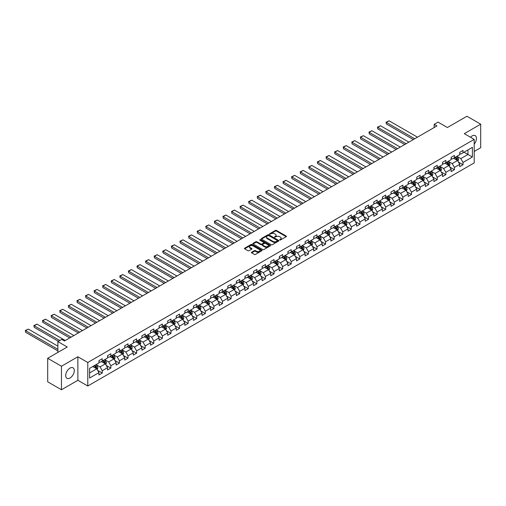 <?xml version="1.0" encoding="UTF-8"?>
<svg xmlns="http://www.w3.org/2000/svg" width="506" height="506" viewBox="0 0 506 506"><rect width="100%" height="100%" fill="white"/><g stroke="black" fill="none" stroke-linecap="round" stroke-linejoin="round"><path stroke-width="0.76" d="M279.685 240.008L280.444 240.008L286.181 236.694A0.765 0.443 0 0 0 286.409 236.378A0.765 0.443 0 0 0 286.181 236.068L276.453 230.451A0.765 0.443 0 0 0 275.372 230.451L269.635 233.766L269.635 234.202L271.134 233.772A2.448 1.41 0 0 1 274.594 233.772L275.403 234.24A2.448 1.41 0 0 1 276.118 235.239A2.448 1.41 0 0 1 275.403 236.239L274.657 237.105L276.156 236.675A2.448 1.41 0 0 1 279.616 236.675L280.425 237.143A2.448 1.41 0 0 1 281.146 238.143A2.448 1.41 0 0 1 280.425 239.142L279.685 240.008L279.685 239.572M69.992 378.026A6.072 3.504 120 0 0 73.965 372.675A6.072 3.504 120 0 0 73.028 367.811A6.072 3.504 120 0 0 69.992 368.109A6.072 3.504 120 0 0 66.027 373.46A6.072 3.504 120 0 0 66.956 378.33A6.072 3.504 120 0 0 69.992 378.026M474.204 144.065A6.072 3.504 120 0 0 475.204 135.621A6.072 3.504 120 0 0 472.168 135.918A6.072 3.504 120 0 0 470.517 137.252M251.646 252.228A0.765 0.443 0 0 0 251.425 252.545A0.765 0.443 0 0 0 251.646 252.855L254.379 254.429A0.765 0.443 0 0 0 255.46 254.429L261.836 250.748A0.765 0.443 0 0 0 262.057 250.438A0.765 0.443 0 0 0 261.836 250.122L252.108 244.506A0.765 0.443 0 0 0 251.027 244.506L244.651 248.193A0.765 0.443 0 0 0 244.423 248.503A0.765 0.443 0 0 0 244.651 248.813L247.946 250.717A0.765 0.443 0 0 0 249.028 250.717L251.754 249.142A0.765 0.443 0 0 0 251.982 248.832A0.765 0.443 0 0 0 251.754 248.516L250.122 247.573A2.043 1.183 0 0 1 249.521 246.738A2.043 1.183 0 0 1 250.786 245.65A2.043 1.183 0 0 1 253.013 245.903L259.42 249.603A2.043 1.183 0 0 1 260.014 250.438A2.043 1.183 0 0 1 258.756 251.526A2.043 1.183 0 0 1 256.523 251.273L255.46 250.653A0.765 0.443 0 0 0 254.379 250.653L251.646 252.228L251.646 252.855M474.204 151.465L480.7 147.714L480.7 124.185L466.937 116.241L447.386 127.525L438.025 122.123L434.173 124.349L436.925 125.937L64.49 340.962L61.732 339.374L57.88 341.601L57.88 352.404M61.46 366.236L61.46 389.759L77.867 380.284L77.867 356.762L61.46 366.236L47.691 358.286L67.241 347.002L57.88 341.601M77.867 356.762L87.778 362.486L474.204 139.384L474.204 162.907L87.778 386.008L87.778 362.486M480.7 124.185L464.293 133.66L474.204 139.384M271.184 244.727A0.765 0.443 0 0 0 272.266 244.727L278.642 241.046A0.765 0.443 0 0 0 278.869 240.73A0.765 0.443 0 0 0 278.642 240.42L268.914 234.803A0.765 0.443 0 0 0 267.832 234.803L261.457 238.484A0.765 0.443 0 0 0 261.235 238.8A0.765 0.443 0 0 0 261.457 239.11L271.184 244.727M259.806 240.122L260.35 240.198L260.35 239.559L270.242 245.271A0.765 0.443 0 0 1 270.463 245.587A0.765 0.443 0 0 1 270.242 245.897L263.86 249.578A0.765 0.443 0 0 1 262.778 249.578L253.051 243.962L255.783 242.399L255.783 241.76L253.051 243.335A0.765 0.443 0 0 0 252.829 243.652A0.765 0.443 0 0 0 253.051 243.962L253.051 243.335M255.783 242.399A0.765 0.443 0 0 1 256.865 242.399L256.865 241.76A0.765 0.443 0 0 0 255.783 241.76M256.865 241.76L260.811 244.037A0.765 0.443 0 0 0 261.887 244.037L263.702 242.994A0.765 0.443 0 0 0 263.923 242.684A0.765 0.443 0 0 0 263.702 242.368L259.591 240.002L260.35 239.559M61.46 389.759L47.691 381.815L47.691 358.286M97.664 370.386L102.263 373.036L102.263 370.715L107.544 367.666L107.544 369.987L110.852 368.077L110.852 365.756L116.133 362.707L116.133 365.028L119.441 363.118L119.441 360.797L124.723 357.748L124.723 360.07L128.031 358.159L128.031 355.838L133.312 352.79L133.312 355.111L136.62 353.201L136.62 350.879L141.901 347.831L141.901 350.152L145.209 348.242L145.209 345.921L150.497 342.872L150.497 345.193L153.799 343.283L153.799 340.962L159.086 337.913L159.086 340.228L162.388 338.324L162.388 336.003L167.676 332.948L167.676 335.269L170.977 333.365L170.977 331.044L176.265 327.989L176.265 330.31L179.567 328.407L179.567 326.085L184.854 323.03L184.854 325.352L188.156 323.448L188.156 321.127L193.444 318.072L193.444 320.393L196.745 318.489L196.745 316.168L202.033 313.113L202.033 315.434L205.335 313.53L205.335 311.209L210.622 308.154L210.622 310.475L213.924 308.571L213.924 306.25L219.212 303.195L219.212 305.516L222.513 303.606L222.513 301.291L227.801 298.236L227.801 300.558L231.103 298.648L231.103 296.326L236.391 293.278L236.391 295.599L239.692 293.689L239.692 291.367L244.98 288.319L244.98 290.64L248.282 288.73L248.282 286.409L253.569 283.36L253.569 285.681L256.871 283.771L256.871 281.45L262.159 278.401L262.159 280.722L265.46 278.812L265.46 276.491L270.748 273.442L270.748 275.764L274.056 273.854L274.056 271.532L279.337 268.484L279.337 270.805L282.645 268.895L282.645 266.573L287.927 263.525L287.927 265.846L291.235 263.936L291.235 261.615L296.516 258.566L296.516 260.881L299.824 258.977L299.824 256.656L305.105 253.607L305.105 255.922L308.413 254.018L308.413 251.697L313.695 248.642L313.695 250.963L317.003 249.06L317.003 246.738L322.284 243.683L322.284 246.005L325.592 244.101L325.592 241.779L330.88 238.724L330.88 241.046L334.181 239.142L334.181 236.821L339.469 233.766L339.469 236.087L342.771 234.183L342.771 231.862L348.058 228.807L348.058 231.128L351.36 229.224L351.36 226.903L356.648 223.848L356.648 226.169L359.949 224.259L359.949 221.944L365.237 218.889L365.237 221.211L368.539 219.3L368.539 216.985L373.826 213.93L373.826 216.252L377.128 214.342L377.128 212.02L382.416 208.972L382.416 211.293L385.717 209.383L385.717 207.062L391.005 204.013L391.005 206.334L394.307 204.424L394.307 202.103L399.595 199.054L399.595 201.375L402.896 199.465L402.896 197.144L408.184 194.095L408.184 196.417L411.486 194.506L411.486 192.185L416.773 189.136L416.773 191.458L420.075 189.548L420.075 187.226L425.363 184.178L425.363 186.499L428.664 184.589L428.664 182.268L433.952 179.219L433.952 181.534L437.254 179.63L437.254 177.309L442.541 174.26L442.541 176.575L445.843 174.671L445.843 172.35L451.131 169.295L451.131 171.616L454.439 169.712L454.439 167.391L459.72 164.336L459.72 166.657L463.028 164.754L463.028 162.432L472.383 157.024L472.383 147.36L467.98 149.909L467.98 154.482L472.383 157.024M102.263 373.036L98.955 374.946L98.955 372.625L89.594 378.026L89.594 368.362L98.955 362.96L98.955 360.639L102.263 358.735L102.263 361.05L107.544 358.001L107.544 355.68L110.852 353.776L110.852 356.091L116.133 353.043L116.133 350.721L119.441 348.811L119.441 351.132L124.723 348.084L124.723 345.762L128.031 343.852L128.031 346.174L133.312 343.125L133.312 340.804L136.62 338.893L136.62 341.215L141.901 338.166L141.901 335.845L145.209 333.935L145.209 336.256L150.497 333.207L150.497 330.886L153.799 328.976L153.799 331.297L159.086 328.249L159.086 325.927L162.388 324.017L162.388 326.338L167.676 323.29L167.676 320.968L170.977 319.058L170.977 321.38L176.265 318.325L176.265 316.01L179.567 314.099L179.567 316.421L184.854 313.366L184.854 311.051L188.156 309.141L188.156 311.462L193.444 308.407L193.444 306.086L196.745 304.182L196.745 306.503L202.033 303.448L202.033 301.127L205.335 299.223L205.335 301.544L210.622 298.489L210.622 296.168L213.924 294.264L213.924 296.586L219.212 293.531L219.212 291.209L222.513 289.305L222.513 291.627L227.801 288.572L227.801 286.251L231.103 284.347L231.103 286.668L236.391 283.613L236.391 281.292L239.692 279.388L239.692 281.703L244.98 278.654L244.98 276.333L248.282 274.429L248.282 276.744L253.569 273.695L253.569 271.374L256.871 269.464L256.871 271.785L262.159 268.737L262.159 266.415L265.46 264.505L265.46 266.826L270.748 263.778L270.748 261.457L274.056 259.546L274.056 261.868L279.337 258.819L279.337 256.498L282.645 254.588L282.645 256.909L287.927 253.86L287.927 251.539L291.235 249.629L291.235 251.95L296.516 248.901L296.516 246.58L299.824 244.67L299.824 246.991L305.105 243.943L305.105 241.621L308.413 239.711L308.413 242.032L313.695 238.984L313.695 236.663L317.003 234.752L317.003 237.074L322.284 234.019L322.284 231.704L325.592 229.794L325.592 232.115L330.88 229.06L330.88 226.739L334.181 224.835L334.181 227.156L339.469 224.101L339.469 221.78L342.771 219.876L342.771 222.197L348.058 219.142L348.058 216.821L351.36 214.917L351.36 217.238L356.648 214.183L356.648 211.862L359.949 209.958L359.949 212.28L365.237 209.225L365.237 206.903L368.539 205L368.539 207.321L373.826 204.266L373.826 201.945L377.128 200.041L377.128 202.362L382.416 199.307L382.416 196.986L385.717 195.082L385.717 197.397L391.005 194.348L391.005 192.027L394.307 190.117L394.307 192.438L399.595 189.389L399.595 187.068L402.896 185.158L402.896 187.479L408.184 184.431L408.184 182.109L411.486 180.199L411.486 182.521L416.773 179.472L416.773 177.151L420.075 175.24L420.075 177.562L425.363 174.513L425.363 172.192L428.664 170.282L428.664 172.603L433.952 169.554L433.952 167.233L437.254 165.323L437.254 167.644L442.541 164.595L442.541 162.274L445.843 160.364L445.843 162.685L451.131 159.637L451.131 157.315L454.439 155.405L454.439 157.727L459.72 154.672L459.72 152.357L463.028 150.446L463.028 152.768L472.383 147.36M101.377 361.562L105.343 363.852L100.055 366.901L96.096 364.611M98.955 361.689L100.055 362.328L102.263 361.05M100.055 366.901L102.263 370.715M105.343 363.852L107.544 367.666M109.966 356.603L113.932 358.893L108.645 361.942L104.685 359.652M107.544 356.73L108.645 357.362L110.852 356.091M108.645 361.942L110.852 365.756M113.932 358.893L116.133 362.707M118.556 351.645L122.522 353.934L117.234 356.983L113.274 354.693M116.133 351.771L117.234 352.404L119.441 351.132M117.234 356.983L119.441 360.797M122.522 353.934L124.723 357.748M127.145 346.686L131.111 348.976L125.83 352.024L121.864 349.735M124.723 346.812L125.83 347.445L128.031 346.174M125.83 352.024L128.031 355.838M131.111 348.976L133.312 352.79M135.734 341.727L139.7 344.017L134.419 347.065L130.453 344.776M133.312 341.854L134.419 342.486L136.62 341.215M134.419 347.065L136.62 350.879M139.7 344.017L141.901 347.831M144.33 336.768L148.29 339.052L143.008 342.107L139.042 339.817M141.901 336.895L143.008 337.527L145.209 336.256M143.008 342.107L145.209 345.921M148.29 339.052L150.497 342.872M152.92 331.81L156.879 334.093L151.598 337.148L147.632 334.858M150.497 331.936L151.598 332.568L153.799 331.297M151.598 337.148L153.799 340.962M156.879 334.093L159.086 337.913M161.509 326.844L165.468 329.134L160.187 332.189L156.221 329.899M159.086 326.977L160.187 327.61L162.388 326.338M160.187 332.189L162.388 336.003M165.468 329.134L167.676 332.948M170.098 321.886L174.058 324.175L168.776 327.23L164.811 324.941M167.676 322.018L168.776 322.651L170.977 321.38M168.776 327.23L170.977 331.044M174.058 324.175L176.265 327.989M178.688 316.927L182.653 319.216L177.366 322.271L173.4 319.982M176.265 317.053L177.366 317.692L179.567 316.421M177.366 322.271L179.567 326.085M182.653 319.216L184.854 323.03M187.277 311.968L191.243 314.258L185.955 317.313L181.989 315.023M184.854 312.094L185.955 312.733L188.156 311.462M185.955 317.313L188.156 321.127M191.243 314.258L193.444 318.072M195.866 307.009L199.832 309.299L194.544 312.354L190.579 310.064M193.444 307.136L194.544 307.774L196.745 306.503M194.544 312.354L196.745 316.168M199.832 309.299L202.033 313.113M204.456 302.05L208.421 304.34L203.134 307.395L199.168 305.105M202.033 302.177L203.134 302.816L205.335 301.544M203.134 307.395L205.335 311.209M208.421 304.34L210.622 308.154M213.045 297.092L217.011 299.381L211.723 302.43L207.757 300.147M210.622 297.218L211.723 297.857L213.924 296.586M211.723 302.43L213.924 306.25M217.011 299.381L219.212 303.195M221.634 292.133L225.6 294.422L220.312 297.471L216.347 295.188M219.212 292.259L220.312 292.898L222.513 291.627M220.312 297.471L222.513 301.291M225.6 294.422L227.801 298.236M230.224 287.174L234.189 289.464L228.902 292.512L224.936 290.223M227.801 287.3L228.902 287.939L231.103 286.668M228.902 292.512L231.103 296.326M234.189 289.464L236.391 293.278M238.813 282.215L242.779 284.505L237.491 287.553L233.525 285.264M236.391 282.342L237.491 282.98L239.692 281.703M237.491 287.553L239.692 291.367M242.779 284.505L244.98 288.319M247.402 277.256L251.368 279.546L246.08 282.595L242.115 280.305M244.98 277.383L246.08 278.015L248.282 276.744M246.08 282.595L248.282 286.409M251.368 279.546L253.569 283.36M255.992 272.298L259.957 274.587L254.67 277.636L250.704 275.346M253.569 272.424L254.67 273.057L256.871 271.785M254.67 277.636L256.871 281.45M259.957 274.587L262.159 278.401M264.581 267.339L268.547 269.628L263.259 272.677L259.293 270.387M262.159 267.465L263.259 268.098L265.46 266.826M263.259 272.677L265.46 276.491M268.547 269.628L270.748 273.442M273.17 262.38L277.136 264.67L271.849 267.718L267.883 265.429M270.748 262.506L271.849 263.139L274.056 261.868M271.849 267.718L274.056 271.532M277.136 264.67L279.337 268.484M281.76 257.421L285.726 259.704L280.438 262.759L276.478 260.47M279.337 257.548L280.438 258.18L282.645 256.909M280.438 262.759L282.645 266.573M285.726 259.704L287.927 263.525M290.349 252.462L294.315 254.746L289.027 257.801L285.068 255.511M287.927 252.589L289.027 253.221L291.235 251.95M289.027 257.801L291.235 261.615M294.315 254.746L296.516 258.566M298.938 247.497L302.904 249.787L297.617 252.842L293.657 250.552M296.516 247.63L297.617 248.263L299.824 246.991M297.617 252.842L299.824 256.656M302.904 249.787L305.105 253.607M307.528 242.538L311.494 244.828L306.206 247.883L302.246 245.593M305.105 242.671L306.206 243.304L308.413 242.032M306.206 247.883L308.413 251.697M311.494 244.828L313.695 248.642M316.117 237.58L320.083 239.869L314.802 242.924L310.836 240.635M313.695 237.706L314.802 238.345L317.003 237.074M314.802 242.924L317.003 246.738M320.083 239.869L322.284 243.683M324.713 232.621L328.672 234.91L323.391 237.965L319.425 235.676M322.284 232.747L323.391 233.386L325.592 232.115M323.391 237.965L325.592 241.779M328.672 234.91L330.88 238.724M333.302 227.662L337.262 229.952L331.98 233.007L328.014 230.717M330.88 227.789L331.98 228.427L334.181 227.156M331.98 233.007L334.181 236.821M337.262 229.952L339.469 233.766M341.892 222.703L345.851 224.993L340.57 228.048L336.604 225.758M339.469 222.83L340.57 223.469L342.771 222.197M340.57 228.048L342.771 231.862M345.851 224.993L348.058 228.807M350.481 217.744L354.44 220.034L349.159 223.089L345.193 220.799M348.058 217.871L349.159 218.51L351.36 217.238M349.159 223.089L351.36 226.903M354.44 220.034L356.648 223.848M359.07 212.786L363.03 215.075L357.748 218.124L353.783 215.841M356.648 212.912L357.748 213.551L359.949 212.28M357.748 218.124L359.949 221.944M363.03 215.075L365.237 218.889M367.66 207.827L371.625 210.116L366.338 213.165L362.372 210.882M365.237 207.953L366.338 208.592L368.539 207.321M366.338 213.165L368.539 216.985M371.625 210.116L373.826 213.93M376.249 202.868L380.215 205.158L374.927 208.206L370.961 205.917M373.826 202.995L374.927 203.633L377.128 202.362M374.927 208.206L377.128 212.02M380.215 205.158L382.416 208.972M384.838 197.909L388.804 200.199L383.516 203.248L379.551 200.958M382.416 198.036L383.516 198.675L385.717 197.397M383.516 203.248L385.717 207.062M388.804 200.199L391.005 204.013M393.428 192.95L397.393 195.24L392.106 198.289L388.14 195.999M391.005 193.077L392.106 193.709L394.307 192.438M392.106 198.289L394.307 202.103M397.393 195.24L399.595 199.054M402.017 187.992L405.983 190.281L400.695 193.33L396.729 191.04M399.595 188.118L400.695 188.751L402.896 187.479M400.695 193.33L402.896 197.144M405.983 190.281L408.184 194.095M410.606 183.033L414.572 185.322L409.284 188.371L405.319 186.081M408.184 183.159L409.284 183.792L411.486 182.521M409.284 188.371L411.486 192.185M414.572 185.322L416.773 189.136M419.196 178.074L423.161 180.364L417.874 183.412L413.908 181.123M416.773 178.201L417.874 178.833L420.075 177.562M417.874 183.412L420.075 187.226M423.161 180.364L425.363 184.178M427.785 173.115L431.751 175.399L426.463 178.454L422.497 176.164M425.363 173.242L426.463 173.874L428.664 172.603M426.463 178.454L428.664 182.268M431.751 175.399L433.952 179.219M436.374 168.156L440.34 170.44L435.052 173.495L431.087 171.205M433.952 168.283L435.052 168.915L437.254 167.644M435.052 173.495L437.254 177.309M440.34 170.44L442.541 174.26M444.964 163.191L448.93 165.481L443.642 168.536L439.676 166.246M442.541 163.324L443.642 163.957L445.843 162.685M443.642 168.536L445.843 172.35M448.93 165.481L451.131 169.295M453.553 158.233L457.519 160.522L452.231 163.577L448.265 161.287M451.131 158.359L452.231 158.998L454.439 157.727M452.231 163.577L454.439 167.391M457.519 160.522L459.72 164.336M464.015 152.192L467.98 154.482L460.821 158.618L456.861 156.329M459.72 153.4L460.821 154.039L463.028 152.768M460.821 158.618L463.028 162.432M77.867 380.284L87.778 386.008M434.173 124.349L434.173 127.525M89.594 372.941L96.754 368.811L92.788 366.521M96.754 368.811L98.955 372.625M458.43 162.097L463.028 164.754M449.84 167.056L454.439 169.712M441.251 172.015L445.843 174.671M432.662 176.974L437.254 179.63M424.066 181.932L428.664 184.589M415.477 186.891L420.075 189.548M406.887 191.85L411.486 194.506M398.298 196.815L402.896 199.465M389.709 201.774L394.307 204.424M381.119 206.733L385.717 209.383M372.53 211.691L377.128 214.342M363.94 216.65L368.539 219.3M355.351 221.609L359.949 224.259M346.762 226.568L351.36 229.224M338.172 231.527L342.771 234.183M329.583 236.485L334.181 239.142M320.994 241.444L325.592 244.101M312.404 246.403L317.003 249.06M303.815 251.362L308.413 254.018M295.226 256.321L299.824 258.977M286.636 261.279L291.235 263.936M278.047 266.238L282.645 268.895M269.458 271.197L274.056 273.854M260.868 276.156L265.46 278.812M252.279 281.121L256.871 283.771M243.683 286.08L248.282 288.73M235.094 291.039L239.692 293.689M226.505 295.997L231.103 298.648M217.915 300.956L222.513 303.606M209.326 305.915L213.924 308.571M200.737 310.874L205.335 313.53M192.147 315.833L196.745 318.489M183.558 320.791L188.156 323.448M174.968 325.75L179.567 328.407M166.379 330.709L170.977 333.365M157.79 335.668L162.388 338.324M149.2 340.627L153.799 343.283M140.611 345.585L145.209 348.242M132.022 350.544L136.62 353.201M123.432 355.503L128.031 358.159M114.843 360.468L119.441 363.118M106.254 365.427L110.852 368.077M279.9 240.084L280.425 239.774A2.448 1.41 0 0 0 281.146 238.781L281.146 238.143M276.118 235.239L276.118 235.878A2.448 1.41 0 0 1 275.403 236.878L274.872 237.181M286.175 236.7L276.453 231.084A0.765 0.443 0 0 0 275.372 231.084L269.843 234.278M278.642 240.42L278.642 241.046L268.914 235.442A0.765 0.443 0 0 0 267.832 235.442L261.469 239.117M277.294 240.951L277.294 240.514L268.756 235.581L267.212 236.036A2.448 1.41 0 0 0 266.498 237.036A2.448 1.41 0 0 0 267.212 238.035L273.05 241.406A2.448 1.41 0 0 0 276.51 241.406L277.294 240.951L277.294 241.59L277.294 241.147M266.498 237.036L266.498 237.668A2.448 1.41 0 0 0 267.212 238.668L267.212 238.035M277.294 241.59L276.51 242.039A2.448 1.41 0 0 1 273.05 242.039L267.212 238.668M256.865 242.399L260.811 244.676A0.765 0.443 0 0 0 261.887 244.676L263.702 243.633A0.765 0.443 0 0 0 263.923 243.316L263.923 242.684M260.35 240.198L270.229 245.903M264.904 246.403A2.043 1.183 0 0 0 267.13 246.662A2.043 1.183 0 0 0 268.395 245.568A2.043 1.183 0 0 0 267.794 244.733L265.536 243.43A0.765 0.443 0 0 0 264.455 243.43L262.646 244.474A0.765 0.443 0 0 0 262.424 244.79A0.765 0.443 0 0 0 262.646 245.1L264.904 246.403L264.904 247.042A2.043 1.183 0 0 0 267.13 247.295A2.043 1.183 0 0 0 268.395 246.207L268.395 245.568M262.424 244.79L262.424 245.423A0.765 0.443 0 0 0 262.646 245.739L262.646 245.1M264.904 247.042L262.646 245.739M260.014 250.438L260.014 251.071A2.043 1.183 0 0 1 258.756 252.165A2.043 1.183 0 0 1 256.523 251.906L255.46 251.292A0.765 0.443 0 0 0 254.379 251.292L251.659 252.861M249.521 246.738L249.521 247.377A2.043 1.183 0 0 0 250.122 248.212L250.122 247.573M251.748 249.148L250.122 248.212M261.836 250.122L261.836 250.748L252.108 245.144A0.765 0.443 0 0 0 251.027 245.144L244.657 248.819L244.651 248.193M457.955 161.275L458.607 159.63A2.062 1.189 -120 0 0 457.949 157.872L456.817 156.354M414.711 138.764L386.369 122.401L389.12 120.814L417.463 137.177M454.831 158.973L454.059 157.942M386.369 123.989L386.065 122.224L386.369 123.989L413.332 139.561M455.109 157.341L456.241 158.859A2.062 1.189 60 0 1 456.836 160.098L457.494 159.713A2.062 1.189 -120 0 0 456.905 158.473L455.767 156.955M455.248 157.258L456.513 158.941A1.05 0.607 60 0 1 456.703 159.257L457.494 159.713M386.065 122.224L389.12 120.814M449.366 166.234L450.017 164.589A2.062 1.189 -120 0 0 449.36 162.831L448.227 161.313M406.116 143.723L377.78 127.36L380.531 125.773L408.873 142.135M446.241 163.931L445.47 162.9M377.78 128.948L377.476 127.183L377.78 128.948L404.743 144.52M446.52 162.299L447.652 163.817A2.062 1.189 60 0 1 448.246 165.057L448.904 164.671A2.062 1.189 -120 0 0 448.316 163.432L447.177 161.914M446.659 162.217L447.924 163.9A1.05 0.607 60 0 1 448.114 164.216L448.904 164.671M377.476 127.183L380.531 125.773M440.777 171.199L441.428 169.548A2.062 1.189 -120 0 0 440.77 167.79L439.632 166.272M397.526 148.682L369.19 132.319L371.942 130.731L400.284 147.094M437.652 168.89L436.88 167.859M369.19 133.907L369.19 132.319L369.19 133.907L396.154 149.479M437.93 167.258L439.063 168.776A2.062 1.189 60 0 1 439.657 170.016L440.315 169.636A2.062 1.189 -120 0 0 439.727 168.39L438.588 166.872M438.07 167.176L439.334 168.859A1.05 0.607 60 0 1 439.524 169.175L440.315 169.636M368.887 132.148L371.942 130.731M432.187 176.158L432.839 174.507A2.062 1.189 -120 0 0 432.181 172.748L431.042 171.23M388.937 153.641L360.601 137.278L363.352 135.69L391.695 152.053M429.063 173.849L428.291 172.818M360.601 138.872L360.601 137.278L360.601 138.872L387.564 154.438M429.341 172.217L430.473 173.735A2.062 1.189 60 0 1 431.068 174.975L431.726 174.595A2.062 1.189 -120 0 0 431.137 173.349L429.999 171.838M429.48 172.135L430.745 173.817A1.05 0.607 60 0 1 430.935 174.134L431.726 174.595M360.297 137.107L363.352 135.69M423.598 181.116L424.249 179.466A2.062 1.189 -120 0 0 423.592 177.707L422.453 176.189M380.348 158.599L352.012 142.237L354.763 140.649L383.105 157.012M420.473 178.808L419.702 177.777M352.012 143.831L352.012 142.237L352.012 143.831L378.975 159.396M420.745 177.176L421.884 178.694A2.062 1.189 60 0 1 422.478 179.934L423.136 179.554A2.062 1.189 -120 0 0 422.548 178.308L421.409 176.796M420.891 177.094L422.156 178.776A1.05 0.607 60 0 1 422.346 179.092L423.136 179.554M351.708 142.066L354.763 140.649M415.009 186.075L415.66 184.424A2.062 1.189 -120 0 0 415.002 182.666L413.864 181.148M371.758 163.558L343.422 147.195L346.174 145.608L374.516 161.971M411.884 183.767L411.112 182.736M343.422 148.789L343.422 147.195L343.422 148.789L370.386 164.355M412.156 182.135L413.294 183.653A2.062 1.189 60 0 1 413.889 184.892L414.547 184.513A2.062 1.189 -120 0 0 413.959 183.273L412.82 181.755M412.301 182.052L413.566 183.735A1.05 0.607 60 0 1 413.756 184.051L414.547 184.513M343.119 147.025L346.174 145.608M406.419 191.034L407.071 189.383A2.062 1.189 -120 0 0 406.413 187.625L405.274 186.107M363.169 168.517L334.833 152.154L337.584 150.567L365.92 166.929M403.295 188.725L402.523 187.701M334.833 153.748L334.833 152.154L334.833 153.748L361.796 169.314M403.567 187.094L404.705 188.611A2.062 1.189 60 0 1 405.293 189.851L405.957 189.472A2.062 1.189 -120 0 0 405.369 188.232L404.231 186.714M403.712 187.011L404.971 188.694A1.05 0.607 60 0 1 405.167 189.01L405.957 189.472M334.529 151.983L337.584 150.567M397.824 195.993L398.481 194.342A2.062 1.189 -120 0 0 397.824 192.584L396.685 191.066M354.579 173.476L326.243 157.113L328.995 155.525L357.331 171.888M394.705 193.69L393.934 192.66M326.243 158.707L326.243 157.113L326.243 158.707L353.207 174.273M394.977 192.052L396.116 193.57A2.062 1.189 60 0 1 396.704 194.81L397.368 194.43A2.062 1.189 -120 0 0 396.78 193.191L395.641 191.673M395.123 191.97L396.381 193.653A1.05 0.607 60 0 1 396.577 193.975L397.368 194.43M325.94 156.942L328.995 155.525M389.234 200.952L389.892 199.301A2.062 1.189 -120 0 0 389.234 197.542L388.096 196.024M345.99 178.435L317.648 162.078L320.406 160.484L348.742 176.847M386.116 198.649L385.344 197.618M317.648 163.666L317.351 161.901L317.648 163.666L344.611 179.232M386.388 197.011L387.526 198.529A2.062 1.189 60 0 1 388.115 199.769L388.779 199.389A2.062 1.189 -120 0 0 388.184 198.15L387.052 196.632M386.533 196.929L387.792 198.611A1.05 0.607 60 0 1 387.988 198.934L388.779 199.389M317.351 161.901L320.406 160.484M380.645 205.91L381.303 204.26A2.062 1.189 -120 0 0 380.645 202.501L379.506 200.983M337.401 183.393L309.058 167.037L311.816 165.443L340.152 181.806M377.527 203.608L376.755 202.577M309.058 168.625L308.761 166.86L309.058 168.625L336.022 184.19M377.799 201.97L378.937 203.488A2.062 1.189 60 0 1 379.525 204.728L380.189 204.348A2.062 1.189 -120 0 0 379.595 203.108L378.463 201.59M377.944 201.888L379.203 203.57A1.05 0.607 60 0 1 379.399 203.893L380.189 204.348M308.761 166.86L311.816 165.443M372.055 210.869L372.713 209.218A2.062 1.189 -120 0 0 372.055 207.46L370.917 205.942M328.811 188.358L300.469 171.996L303.227 170.402L331.563 186.765M368.937 208.567L368.166 207.536M300.469 173.583L300.172 171.819L300.469 173.583L327.433 189.149M369.209 206.929L370.348 208.447A2.062 1.189 60 0 1 370.936 209.686L371.6 209.307A2.062 1.189 -120 0 0 371.006 208.067L369.873 206.549M369.355 206.846L370.613 208.529A1.05 0.607 60 0 1 370.803 208.851L371.6 209.307M300.172 171.819L303.227 170.402M363.466 215.828L364.124 214.177A2.062 1.189 -120 0 0 363.466 212.419L362.328 210.907M320.222 193.317L291.88 176.955L294.637 175.361L322.973 191.723M360.348 213.526L359.576 212.495M291.88 178.542L291.576 176.777L291.88 178.542L318.843 194.108M360.62 211.887L361.758 213.405A2.062 1.189 60 0 1 362.347 214.645L363.011 214.266A2.062 1.189 -120 0 0 362.416 213.026L361.284 211.508M360.765 211.805L362.024 213.488A1.05 0.607 60 0 1 362.214 213.81L363.011 214.266M291.576 176.777L294.637 175.361M354.877 220.787L355.535 219.136A2.062 1.189 -120 0 0 354.877 217.378L353.738 215.866M311.633 198.276L283.29 181.913L286.048 180.319L314.384 196.682M351.759 218.484L350.987 217.453M283.29 183.501L282.987 181.736L283.29 183.501L310.254 199.067M352.031 216.846L353.169 218.364A2.062 1.189 60 0 1 353.757 219.604L354.421 219.225A2.062 1.189 -120 0 0 353.827 217.985L352.695 216.467M352.176 216.764L353.435 218.447A1.05 0.607 60 0 1 353.624 218.769L354.421 219.225M282.987 181.736L286.048 180.319M346.287 225.746L346.945 224.095A2.062 1.189 -120 0 0 346.287 222.343L345.149 220.825M303.043 203.235L274.701 186.872L277.459 185.285L305.795 201.641M343.169 223.443L342.398 222.412M274.701 188.46L274.397 186.695L274.701 188.46L301.665 204.026M343.441 221.805L344.58 223.323A2.062 1.189 60 0 1 345.168 224.569L345.832 224.183A2.062 1.189 -120 0 0 345.237 222.944L344.105 221.426M343.587 221.723L344.845 223.405A1.05 0.607 60 0 1 345.035 223.728L345.832 224.183M274.397 186.695L277.459 185.285M337.698 230.704L338.356 229.054A2.062 1.189 -120 0 0 337.698 227.302L336.56 225.784M294.454 208.194L266.112 191.831L268.863 190.243L297.205 206.6M334.58 228.402L333.808 227.371M266.112 193.418L265.808 191.654L266.112 193.418L293.075 208.984M334.852 226.77L335.99 228.282A2.062 1.189 60 0 1 336.579 229.528L337.243 229.142A2.062 1.189 -120 0 0 336.648 227.902L335.51 226.384M334.997 226.682L336.256 228.364A1.05 0.607 60 0 1 336.446 228.687L337.243 229.142M265.808 191.654L268.863 190.243M329.109 235.663L329.767 234.012A2.062 1.189 -120 0 0 329.109 232.26L327.97 230.742M285.865 213.152L257.522 196.79L260.274 195.202L288.616 211.565M325.99 233.361L325.219 232.33M257.522 198.377L257.219 196.613L257.522 198.377L284.486 213.949M326.262 231.729L327.401 233.241A2.062 1.189 60 0 1 327.989 234.487L328.653 234.101A2.062 1.189 -120 0 0 328.059 232.861L326.92 231.343M326.408 231.64L327.667 233.329A1.05 0.607 60 0 1 327.856 233.645L328.653 234.101M257.219 196.613L260.274 195.202M320.519 240.622L321.177 238.971A2.062 1.189 -120 0 0 320.513 237.219L319.381 235.701M277.275 218.111L248.933 201.749L251.684 200.161L280.027 216.524M317.401 238.32L316.63 237.289M248.933 203.336L248.629 201.571L248.933 203.336L275.896 218.908M317.673 236.688L318.812 238.2A2.062 1.189 60 0 1 319.4 239.446L320.058 239.06A2.062 1.189 -120 0 0 319.469 237.82L318.331 236.302M317.819 236.606L319.077 238.288A1.05 0.607 60 0 1 319.267 238.604L320.058 239.06M248.629 201.571L251.684 200.161M311.93 245.581L312.588 243.936A2.062 1.189 -120 0 0 311.924 242.178L310.792 240.66M268.686 223.07L240.344 206.707L243.095 205.12L271.437 221.483M308.812 243.278L308.034 242.247M240.344 208.295L240.04 206.53L240.344 208.295L267.307 223.867M309.084 241.647L310.222 243.165A2.062 1.189 60 0 1 310.81 244.404L311.468 244.018A2.062 1.189 -120 0 0 310.88 242.779L309.742 241.261M309.229 241.564L310.488 243.247A1.05 0.607 60 0 1 310.678 243.563L311.468 244.018M240.04 206.53L243.095 205.12M303.341 250.54L303.992 248.895A2.062 1.189 -120 0 0 303.334 247.137L302.202 245.619M260.097 228.029L231.754 211.666L234.506 210.079L262.848 226.441M300.216 248.237L299.444 247.206M231.754 213.254L231.754 211.666L231.754 213.254L258.718 228.826M300.494 246.605L301.633 248.123A2.062 1.189 60 0 1 302.221 249.363L302.879 248.984A2.062 1.189 -120 0 0 302.291 247.738L301.152 246.22M300.64 246.523L301.899 248.206A1.05 0.607 60 0 1 302.088 248.522L302.879 248.984M231.451 211.495L234.506 210.079M294.751 255.505L295.403 253.854A2.062 1.189 -120 0 0 294.745 252.096L293.613 250.578M251.507 232.988L223.165 216.625L225.916 215.037L254.259 231.4M291.627 253.196L290.855 252.165M223.165 218.219L223.165 216.625L223.165 218.219L250.128 233.785M291.905 251.564L293.037 253.082A2.062 1.189 60 0 1 293.632 254.322L294.29 253.942A2.062 1.189 -120 0 0 293.701 252.696L292.563 251.185M292.051 251.482L293.309 253.164A1.05 0.607 60 0 1 293.499 253.481L294.29 253.942M222.861 216.454L225.916 215.037M286.162 260.464L286.813 258.813A2.062 1.189 -120 0 0 286.156 257.054L285.023 255.536M242.918 237.946L214.576 221.584L217.327 219.996L245.669 236.359M283.037 258.155L282.266 257.124M214.576 223.178L214.576 221.584L214.576 223.178L241.539 238.743M283.316 256.523L284.448 258.041A2.062 1.189 60 0 1 285.042 259.281L285.7 258.901A2.062 1.189 -120 0 0 285.112 257.655L283.974 256.144M283.455 256.441L284.72 258.123A1.05 0.607 60 0 1 284.91 258.44L285.7 258.901M214.272 221.413L217.327 219.996M277.573 265.422L278.224 263.771A2.062 1.189 -120 0 0 277.566 262.013L276.434 260.495M234.329 242.905L205.986 226.543L208.738 224.955L237.08 241.318M274.448 263.114L273.676 262.083M205.986 228.136L205.986 226.543L205.986 228.136L232.95 243.702M274.726 261.482L275.859 263A2.062 1.189 60 0 1 276.453 264.24L277.111 263.86A2.062 1.189 -120 0 0 276.523 262.614L275.384 261.102M274.866 261.4L276.131 263.082A1.05 0.607 60 0 1 276.32 263.398L277.111 263.86M205.683 226.372L208.738 224.955M268.983 270.381L269.635 268.73A2.062 1.189 -120 0 0 268.977 266.972L267.845 265.454M225.733 247.864L197.397 231.501L200.148 229.914L228.491 246.277M265.859 268.072L265.087 267.048M197.397 233.095L197.397 231.501L197.397 233.095L224.36 248.661M266.137 266.441L267.269 267.959A2.062 1.189 60 0 1 267.864 269.198L268.522 268.819A2.062 1.189 -120 0 0 267.933 267.579L266.795 266.061M266.276 266.358L267.541 268.041A1.05 0.607 60 0 1 267.731 268.357L268.522 268.819M197.093 231.331L200.148 229.914M260.394 275.34L261.045 273.689A2.062 1.189 -120 0 0 260.388 271.931L259.249 270.413M217.144 252.823L188.808 236.46L191.559 234.873L219.901 251.235M257.269 273.031L256.498 272.007M188.808 238.054L188.808 236.46L188.808 238.054L215.771 253.62M257.548 271.399L258.68 272.917A2.062 1.189 60 0 1 259.274 274.157L259.932 273.778A2.062 1.189 -120 0 0 259.344 272.538L258.205 271.02M257.687 271.317L258.952 273A1.05 0.607 60 0 1 259.142 273.322L259.932 273.778M188.504 236.289L191.559 234.873M251.805 280.299L252.456 278.648A2.062 1.189 -120 0 0 251.798 276.89L250.66 275.372M208.554 257.782L180.218 241.425L182.97 239.831L211.312 256.194M248.68 277.996L247.908 276.965M180.218 243.013L179.915 241.248L180.218 243.013L207.182 258.579M248.958 276.358L250.09 277.876A2.062 1.189 60 0 1 250.685 279.116L251.343 278.736A2.062 1.189 -120 0 0 250.755 277.497L249.616 275.979M249.097 276.276L250.362 277.958A1.05 0.607 60 0 1 250.552 278.281L251.343 278.736M179.915 241.248L182.97 239.831M243.215 285.257L243.867 283.607A2.062 1.189 -120 0 0 243.209 281.848L242.07 280.33M199.965 262.74L171.629 246.384L174.38 244.79L202.723 261.153M240.091 282.955L239.319 281.924M171.629 247.972L171.325 246.207L171.629 247.972L198.592 263.537M240.369 281.317L241.501 282.835A2.062 1.189 60 0 1 242.096 284.075L242.754 283.695A2.062 1.189 -120 0 0 242.165 282.456L241.027 280.938M240.508 281.235L241.773 282.917A1.05 0.607 60 0 1 241.963 283.24L242.754 283.695M171.325 246.207L174.38 244.79M234.626 290.216L235.277 288.565A2.062 1.189 -120 0 0 234.62 286.807L233.481 285.289M191.376 267.706L163.04 251.343L165.791 249.749L194.133 266.112M231.501 287.914L230.73 286.883M163.04 252.93L162.736 251.166L163.04 252.93L190.003 268.496M231.773 286.276L232.912 287.794A2.062 1.189 60 0 1 233.506 289.034L234.164 288.654A2.062 1.189 -120 0 0 233.576 287.414L232.437 285.896M231.919 286.194L233.184 287.876A1.05 0.607 60 0 1 233.374 288.199L234.164 288.654M162.736 251.166L165.791 249.749M226.037 295.175L226.688 293.524A2.062 1.189 -120 0 0 226.03 291.766L224.892 290.254M182.786 272.664L154.45 256.302L157.202 254.708L185.544 271.071M222.912 292.873L222.14 291.842M154.45 257.889L154.147 256.125L154.45 257.889L181.414 273.455M223.184 291.235L224.322 292.753A2.062 1.189 60 0 1 224.911 293.992L225.575 293.613A2.062 1.189 -120 0 0 224.987 292.373L223.848 290.855M223.329 291.152L224.588 292.835A1.05 0.607 60 0 1 224.784 293.157L225.575 293.613M154.147 256.125L157.202 254.708M217.441 300.134L218.099 298.483A2.062 1.189 -120 0 0 217.441 296.725L216.302 295.213M174.197 277.623L145.861 261.26L148.612 259.667L176.948 276.029M214.323 297.832L213.551 296.801M145.861 262.848L145.557 261.083L145.861 262.848L172.824 278.414M214.595 296.193L215.733 297.711A2.062 1.189 60 0 1 216.321 298.951L216.985 298.572A2.062 1.189 -120 0 0 216.397 297.332L215.259 295.814M214.74 296.111L215.999 297.794A1.05 0.607 60 0 1 216.195 298.116L216.985 298.572M145.557 261.083L148.612 259.667M208.851 305.093L209.509 303.442A2.062 1.189 -120 0 0 208.851 301.684L207.713 300.172M165.607 282.582L137.265 266.219L140.023 264.632L168.359 280.988M205.733 302.79L204.962 301.759M137.265 267.807L136.968 266.042L137.265 267.807L164.235 283.373M206.005 301.152L207.144 302.67A2.062 1.189 60 0 1 207.732 303.916L208.396 303.53A2.062 1.189 -120 0 0 207.802 302.291L206.669 300.773M206.151 301.07L207.409 302.752A1.05 0.607 60 0 1 207.605 303.075L208.396 303.53M136.968 266.042L140.023 264.632M200.262 310.051L200.92 308.401A2.062 1.189 -120 0 0 200.262 306.649L199.124 305.131M157.018 287.541L128.676 271.178L131.434 269.59L159.769 285.947M197.144 307.749L196.372 306.718M128.676 272.766L128.379 271.001L128.676 272.766L155.639 288.331M197.416 306.117L198.554 307.629A2.062 1.189 60 0 1 199.143 308.875L199.807 308.489A2.062 1.189 -120 0 0 199.212 307.25L198.08 305.732M197.561 306.029L198.82 307.711A1.05 0.607 60 0 1 199.016 308.034L199.807 308.489M128.379 271.001L131.434 269.59M191.673 315.01L192.331 313.359A2.062 1.189 -120 0 0 191.673 311.607L190.534 310.089M148.429 292.5L120.086 276.137L122.844 274.549L151.18 290.912M188.555 312.708L187.783 311.677M120.086 277.724L119.789 275.96L120.086 277.724L147.05 293.29M188.827 311.076L189.965 312.588A2.062 1.189 60 0 1 190.553 313.834L191.217 313.448A2.062 1.189 -120 0 0 190.623 312.208L189.491 310.69M188.972 310.988L190.231 312.676A1.05 0.607 60 0 1 190.42 312.993L191.217 313.448M119.789 275.96L122.844 274.549M183.083 319.969L183.741 318.318A2.062 1.189 -120 0 0 183.083 316.566L181.945 315.048M139.839 297.458L111.497 281.096L114.255 279.508L142.591 295.871M179.965 317.667L179.194 316.636M111.497 282.683L111.194 280.919L111.497 282.683L138.461 298.255M180.237 316.035L181.376 317.547A2.062 1.189 60 0 1 181.964 318.793L182.628 318.407A2.062 1.189 -120 0 0 182.034 317.167L180.901 315.649M180.383 315.953L181.641 317.635A1.05 0.607 60 0 1 181.831 317.951L182.628 318.407M111.194 280.919L114.255 279.508M174.494 324.928L175.152 323.283A2.062 1.189 -120 0 0 174.494 321.525L173.356 320.007M131.25 302.417L102.908 286.054L105.665 284.467L134.001 300.83M171.376 322.626L170.604 321.595M102.908 287.642L102.604 285.877L102.908 287.642L129.871 303.214M171.648 320.994L172.786 322.512A2.062 1.189 60 0 1 173.375 323.751L174.039 323.366A2.062 1.189 -120 0 0 173.444 322.126L172.312 320.608M171.793 320.912L173.052 322.594A1.05 0.607 60 0 1 173.242 322.91L174.039 323.366M102.604 285.877L105.665 284.467M165.905 329.887L166.563 328.242A2.062 1.189 -120 0 0 165.905 326.484L164.766 324.966M122.661 307.376L94.318 291.013L97.076 289.426L125.412 305.788M162.787 327.584L162.015 326.553M94.318 292.601L94.318 291.013L94.318 292.601L121.282 308.173M163.058 325.953L164.197 327.471A2.062 1.189 60 0 1 164.785 328.71L165.449 328.331A2.062 1.189 -120 0 0 164.855 327.085L163.723 325.567M163.204 325.87L164.463 327.553A1.05 0.607 60 0 1 164.652 327.869L165.449 328.331M94.015 290.842L97.076 289.426M157.315 334.852L157.973 333.201A2.062 1.189 -120 0 0 157.315 331.443L156.177 329.925M114.071 312.335L85.729 295.972L88.48 294.384L116.823 310.747M154.197 332.543L153.426 331.512M85.729 297.566L85.729 295.972L85.729 297.566L112.693 313.132M154.469 330.911L155.608 332.429A2.062 1.189 60 0 1 156.196 333.669L156.86 333.29A2.062 1.189 -120 0 0 156.265 332.044L155.133 330.526M154.615 330.829L155.873 332.512A1.05 0.607 60 0 1 156.063 332.828L156.86 333.29M85.425 295.801L88.48 294.384M148.726 339.811L149.384 338.16A2.062 1.189 -120 0 0 148.726 336.401L147.588 334.883M105.482 317.294L77.14 300.931L79.891 299.343L108.233 315.706M145.608 337.502L144.836 336.471M77.14 302.525L77.14 300.931L77.14 302.525L104.103 318.091M145.88 335.87L147.018 337.388A2.062 1.189 60 0 1 147.607 338.628L148.271 338.248A2.062 1.189 -120 0 0 147.676 337.002L146.538 335.491M146.025 335.788L147.284 337.47A1.05 0.607 60 0 1 147.474 337.787L148.271 338.248M76.836 300.76L79.891 299.343M140.137 344.769L140.794 343.119A2.062 1.189 -120 0 0 140.13 341.36L138.998 339.842M96.893 322.252L68.55 305.89L71.302 304.302L99.644 320.665M137.018 342.461L136.247 341.43M68.55 307.484L68.55 305.89L68.55 307.484L95.514 323.049M137.29 340.829L138.429 342.347A2.062 1.189 60 0 1 139.017 343.587L139.675 343.207A2.062 1.189 -120 0 0 139.087 341.961L137.948 340.449M137.436 340.747L138.695 342.429A1.05 0.607 60 0 1 138.884 342.745L139.675 343.207M68.247 305.719L71.302 304.302M131.547 349.728L132.205 348.077A2.062 1.189 -120 0 0 131.541 346.319L130.409 344.801M88.303 327.211L59.961 310.848L62.712 309.261L91.055 325.624M128.429 347.42L127.651 346.389M59.961 312.442L59.961 310.848L59.961 312.442L86.924 328.008M128.701 345.788L129.84 347.306A2.062 1.189 60 0 1 130.428 348.545L131.086 348.166A2.062 1.189 -120 0 0 130.497 346.926L129.359 345.408M128.847 345.706L130.105 347.388A1.05 0.607 60 0 1 130.295 347.704L131.086 348.166M59.657 310.678L62.712 309.261M122.958 354.687L123.616 353.036A2.062 1.189 -120 0 0 122.952 351.278L121.819 349.76M79.714 332.17L51.372 315.807L54.123 314.22L82.465 330.582M119.833 352.378L119.062 351.354M51.372 317.401L51.372 315.807L51.372 317.401L78.335 332.967M120.112 350.747L121.25 352.265A2.062 1.189 60 0 1 121.838 353.504L122.496 353.125A2.062 1.189 -120 0 0 121.908 351.885L120.77 350.367M120.257 350.664L121.516 352.347A1.05 0.607 60 0 1 121.706 352.669L122.496 353.125M51.068 315.636L54.123 314.22M114.369 359.646L115.02 357.995A2.062 1.189 -120 0 0 114.362 356.237L113.23 354.719M71.125 337.129L42.782 320.772L45.534 319.178L73.876 335.541M111.244 357.344L110.472 356.313M42.782 322.36L42.479 320.595L42.782 322.36L69.746 337.926M111.522 355.705L112.655 357.223A2.062 1.189 60 0 1 113.249 358.463L113.907 358.084A2.062 1.189 -120 0 0 113.319 356.844L112.18 355.326M111.668 355.623L112.927 357.306A1.05 0.607 60 0 1 113.116 357.628L113.907 358.084M42.479 320.595L45.534 319.178M105.779 364.605L106.431 362.954A2.062 1.189 -120 0 0 105.773 361.195L104.641 359.677M59.778 340.5L34.193 325.731L36.944 324.137L65.287 340.5M102.655 362.302L101.883 361.271M34.193 327.319L33.889 325.554L34.193 327.319L58.405 341.297M102.933 360.664L104.065 362.182A2.062 1.189 60 0 1 104.66 363.422L105.318 363.042A2.062 1.189 -120 0 0 104.729 361.803L103.591 360.285M103.072 360.582L104.337 362.264A1.05 0.607 60 0 1 104.527 362.587L105.318 363.042M33.889 325.554L36.944 324.137M97.19 369.563L97.841 367.913A2.062 1.189 -120 0 0 97.184 366.154L96.051 364.636M57.88 349.323L25.604 330.69L28.355 329.096L57.88 346.142M94.065 367.261L93.294 366.23M25.604 332.278L25.3 330.513L25.604 332.278L57.88 350.911M94.344 365.623L95.476 367.141A2.062 1.189 60 0 1 96.07 368.381L96.728 368.001A2.062 1.189 -120 0 0 96.14 366.761L95.001 365.243M94.483 365.541L95.748 367.223A1.05 0.607 60 0 1 95.938 367.546L96.728 368.001M25.3 330.513L28.355 329.096M280.425 239.774L280.425 239.142M274.657 237.105L274.657 236.669M275.403 236.878L275.403 236.239M269.635 234.202L269.635 233.766M275.372 231.084L275.372 230.451M276.453 231.084L276.453 230.451M286.181 236.694L286.181 236.068M261.457 239.11L261.457 238.484M267.832 235.442L267.832 234.803M268.914 235.442L268.914 234.803M273.05 242.039L273.05 241.406M276.51 242.039L276.51 241.406M260.811 244.676L260.811 244.037M261.887 244.676L261.887 244.037M263.702 243.633L263.702 242.994M270.242 245.897L270.242 245.271M254.379 251.292L254.379 250.653M255.46 251.292L255.46 250.653M256.523 251.906L256.523 251.273M251.754 249.142L251.754 248.516M251.027 245.144L251.027 244.506M252.108 245.144L252.108 244.506M457.316 160.408L458.594 159.668M456.905 158.473L457.949 157.872M455.438 159.32L456.241 158.859M448.727 165.367L450.005 164.627M448.316 163.432L449.36 162.831M446.849 164.279L447.652 163.817M440.138 170.326L441.415 169.586M439.727 168.39L440.77 167.79M438.259 169.238L439.063 168.776M431.548 175.285L432.826 174.545M431.137 173.349L432.181 172.748M429.67 174.197L430.473 173.735M422.959 180.244L424.237 179.504M422.548 178.308L423.592 177.707M421.081 179.156L421.884 178.694M414.37 185.202L415.647 184.462M413.959 183.273L415.002 182.666M412.491 184.114L413.294 183.653M405.78 190.161L407.058 189.421M405.369 188.232L406.413 187.625M403.896 189.08L404.705 188.611M397.185 195.12L398.469 194.38M396.78 193.191L397.824 192.584M395.306 194.038L396.116 193.57M388.595 200.079L389.879 199.339M388.184 198.15L389.234 197.542M386.717 198.997L387.526 198.529M380.006 205.038L381.29 204.297M379.595 203.108L380.645 202.501M378.127 203.956L378.937 203.488M371.417 209.996L372.701 209.256M371.006 208.067L372.055 207.46M369.538 208.915L370.348 208.447M362.827 214.955L364.111 214.215M362.416 213.026L363.466 212.419M360.949 213.874L361.758 213.405M354.238 219.914L355.522 219.18M353.827 217.985L354.877 217.378M352.359 218.832L353.169 218.364M345.649 224.873L346.933 224.139M345.237 222.944L346.287 222.343M343.77 223.791L344.58 223.323M337.059 229.838L338.343 229.098M336.648 227.902L337.698 227.302M335.181 228.75L335.99 228.282M328.47 234.797L329.748 234.057M328.059 232.861L329.109 232.26M326.591 233.709L327.401 233.241M319.881 239.755L321.158 239.015M319.469 237.82L320.513 237.219M318.002 238.668L318.812 238.2M311.291 244.714L312.569 243.974M310.88 242.779L311.924 242.178M309.413 243.626L310.222 243.165M302.702 249.673L303.979 248.933M302.291 247.738L303.334 247.137M300.823 248.585L301.633 248.123M294.112 254.632L295.39 253.892M293.701 252.696L294.745 252.096M292.234 253.544L293.037 253.082M285.523 259.591L286.801 258.851M285.112 257.655L286.156 257.054M283.645 258.503L284.448 258.041M276.934 264.549L278.211 263.809M276.523 262.614L277.566 262.013M275.055 263.462L275.859 263M268.344 269.508L269.622 268.768M267.933 267.579L268.977 266.972M266.466 268.427L267.269 267.959M259.755 274.467L261.033 273.727M259.344 272.538L260.388 271.931M257.877 273.385L258.68 272.917M251.166 279.426L252.443 278.686M250.755 277.497L251.798 276.89M249.287 278.344L250.09 277.876M242.576 284.385L243.854 283.645M242.165 282.456L243.209 281.848M240.698 283.303L241.501 282.835M233.987 289.343L235.265 288.603M233.576 287.414L234.62 286.807M232.109 288.262L232.912 287.794M225.398 294.302L226.675 293.562M224.987 292.373L226.03 291.766M223.513 293.221L224.322 292.753M216.802 299.261L218.086 298.527M216.397 297.332L217.441 296.725M214.923 298.179L215.733 297.711M208.213 304.22L209.497 303.486M207.802 302.291L208.851 301.684M206.334 303.138L207.144 302.67M199.623 309.185L200.907 308.445M199.212 307.25L200.262 306.649M197.745 308.097L198.554 307.629M191.034 314.144L192.318 313.404M190.623 312.208L191.673 311.607M189.155 313.056L189.965 312.588M182.445 319.103L183.729 318.363M182.034 317.167L183.083 316.566M180.566 318.015L181.376 317.547M173.855 324.061L175.139 323.321M173.444 322.126L174.494 321.525M171.977 322.973L172.786 322.512M165.266 329.02L166.55 328.28M164.855 327.085L165.905 326.484M163.387 327.932L164.197 327.471M156.677 333.979L157.961 333.239M156.265 332.044L157.315 331.443M154.798 332.891L155.608 332.429M148.087 338.938L149.371 338.198M147.676 337.002L148.726 336.401M146.209 337.85L147.018 337.388M139.498 343.897L140.776 343.157M139.087 341.961L140.13 341.36M137.619 342.809L138.429 342.347M130.909 348.855L132.186 348.115M130.497 346.926L131.541 346.319M129.03 347.774L129.84 347.306M122.319 353.814L123.597 353.074M121.908 351.885L122.952 351.278M120.441 352.733L121.25 352.265M113.73 358.773L115.007 358.033M113.319 356.844L114.362 356.237M111.851 357.691L112.655 357.223M105.14 363.732L106.418 362.992M104.729 361.803L105.773 361.195M103.262 362.65L104.065 362.182M96.551 368.691L97.829 367.951M96.14 366.761L97.184 366.154M94.673 367.609L95.476 367.141M277.452 241.368L277.452 240.73"/></g></svg>
